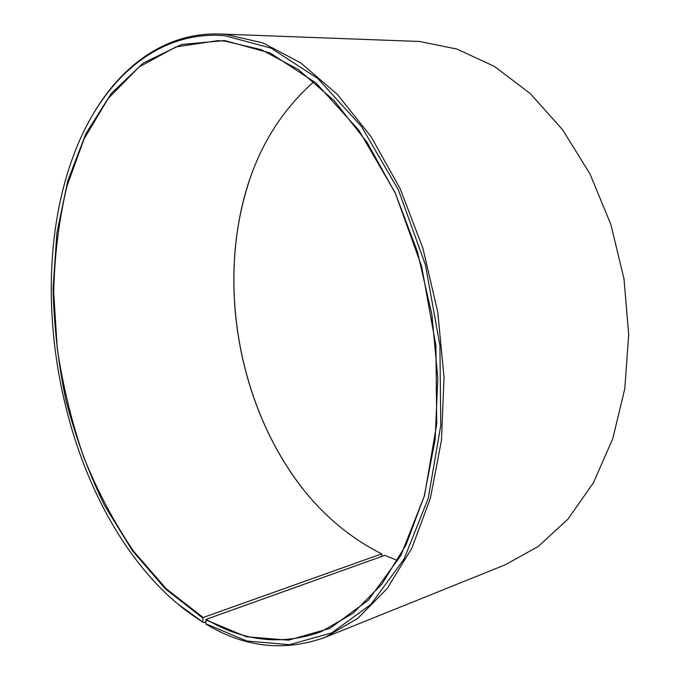 <?xml version="1.0" encoding="UTF-8"?>
<svg xmlns="http://www.w3.org/2000/svg" width="680" height="680" viewBox="0 0 680 680"><rect width="100%" height="100%" fill="white"/><g stroke="black" fill="none" stroke-linecap="round" stroke-linejoin="round"><path stroke-width="1.02" d="M381.786 556.418L381.701 553.885L203.167 617.5L166.26 588.812L133.552 551.191C114.036 522.427 97.384 490.977 83.606 456.833C71.578 421.676 62.79 385.5 57.247 348.296L53.686 292.596C54.502 255.672 58.922 220.201 66.946 186.167L84.073 138.975L108.205 98.472L139.069 66.972L176.01 46.895L217.88 40.655L224.978 41.089L261.383 49.725L298.299 69.522L334.118 100.606L367.098 142.383L395.42 193.486L417.444 251.745L431.842 314.356L437.81 378.097L435.14 439.688L424.243 496.111L406.019 544.909L381.769 584.324L352.979 613.351L321.173 631.694C281.928 645.668 243.61 641.546 206.219 619.318L205.734 623.773L206.635 624.512C245.182 647.623 284.75 651.873 325.329 637.262L505.079 564.867L538.11 546.542L568.055 519.027L593.41 482.783L612.74 438.787L624.801 388.654L628.694 334.517L624.002 278.902L610.887 224.527L590.027 174.046L562.615 129.769L530.179 93.5L494.402 66.419L457.019 49.087L419.594 41.48L219.903 34L225.845 34.357L262.999 42.933L300.721 62.9L337.374 94.392L371.178 136.841L400.256 188.887L422.918 248.31L437.792 312.256L444.04 377.425L441.439 440.444L430.398 498.21L411.85 548.19L387.141 588.582L357.774 618.375L325.329 637.262M397.724 560.567L384.812 555.339L206.219 619.318M203.167 617.5L202.631 621.911L203.516 622.642L205.785 621.826M203.516 622.642L177.599 603.806M92.276 115.575C120.963 65.56 166.056 32.121 219.903 34M202.631 621.911C184.314 610.555 167.28 596.088 151.555 578.519C57.197 473.204 23.307 279.276 76.355 148.206C103.972 79.314 157.607 30.115 224.766 35.674L271.184 48.178L317.841 78.54L361.454 126.497L398.438 189.975L425.433 264.885L439.935 345.542L440.759 425.416L428.247 498.262L404.099 559.011L370.94 604.367L331.78 632.885L289.561 644.683L246.857 641.019L205.734 623.773M202.776 618.06L165.418 588.914L132.37 550.647L104.439 505.283C88.459 472.209 75.641 437.3 65.985 400.562C58.216 363.256 53.916 325.771 53.091 288.099L56.891 232.951L67.796 180.812L85.918 133.62L111.197 93.542L143.31 62.993L181.534 44.498L224.587 40.536L270.24 53.032L316.081 83.036L358.887 130.305L395.156 192.737L421.634 266.339L435.88 345.55L436.73 424.014L424.515 495.618L400.877 555.424L368.365 600.159L329.911 628.38L288.405 640.178L246.364 636.735L205.836 619.888M303.288 489.302C292.885 476.077 283.56 461.848 275.324 446.615C240.49 382.168 226.61 302.753 237.524 230.307C240.108 213.18 244.052 196.639 249.356 180.668M381.701 553.885C337.17 531.352 301.673 495.55 275.221 446.488C240.431 382.126 226.567 302.804 237.464 230.46C246.806 168.138 272.323 118.524 314.024 81.6"/></g></svg>

